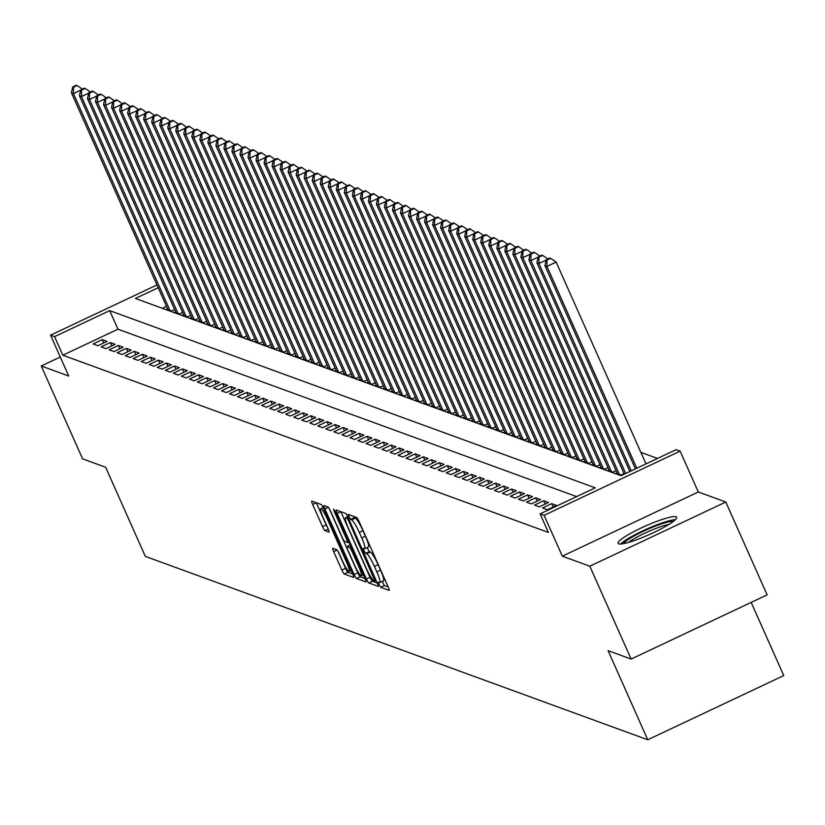 <?xml version="1.0" encoding="UTF-8"?>
<svg xmlns="http://www.w3.org/2000/svg" width="825" height="825" viewBox="0 0 825 825"><rect width="100%" height="100%" fill="white"/><g stroke="black" fill="none" stroke-linecap="round" stroke-linejoin="round"><path stroke-width="1.24" d="M379.015 584.543L380.696 587.297L389.07 590.349A4.032 0.598 -115.3 0 0 389.163 590.349A4.032 0.598 -115.3 0 0 388.235 586.998L359.019 521.369A4.032 0.598 -115.3 0 0 356.606 517.44L348.171 514.388L350.512 519.492L351.594 519.884A12.911 1.908 -115.3 0 1 359.308 532.476L361.742 537.941A12.911 1.908 -115.3 0 1 364.733 548.697A12.911 1.908 -115.3 0 1 364.413 548.687L363.268 548.285L363.918 550.636L365.609 553.389L366.692 553.792A12.911 1.908 -115.3 0 1 374.406 566.373L376.839 571.838A12.911 1.908 -115.3 0 1 379.83 582.594A12.911 1.908 -115.3 0 1 379.51 582.584L378.355 582.192L379.015 584.543M382.171 581.491L384.378 585.564L388.224 586.967M353.048 516.141L355.266 518.152L351.594 519.884M367.073 547.583L369.28 551.657L370.363 552.049L366.692 553.792M618.698 543.84A32.051 4.682 -24 0 0 651.461 533.6A32.051 4.682 -24 0 0 676.644 517.265A32.051 4.682 -24 0 0 676.036 516.77A32.051 4.682 -24 0 0 643.273 527.01A32.051 4.682 -24 0 0 618.08 543.345A32.051 4.682 -24 0 0 618.698 543.84M332.846 548.305A4.032 0.598 -115.3 0 0 332.743 548.305A4.032 0.598 -115.3 0 0 333.682 551.667L341.87 570.075A4.032 0.598 -115.3 0 0 344.283 574.004L353.585 577.397A4.032 0.598 -115.3 0 0 353.677 577.397A4.032 0.598 -115.3 0 0 352.749 574.045L323.534 508.417A4.032 0.598 -115.3 0 0 321.121 504.488L311.819 501.095A4.032 0.598 -115.3 0 0 311.726 501.095A4.032 0.598 -115.3 0 0 312.654 504.457L322.554 526.69A4.032 0.598 -115.3 0 0 324.968 530.619L328.948 532.073A4.032 0.598 -115.3 0 0 329.051 532.084A4.032 0.598 -115.3 0 0 328.113 528.722L323.204 517.688A10.787 1.598 -115.3 0 1 320.708 508.705A10.787 1.598 -115.3 0 1 327.422 519.224L346.655 562.423A10.787 1.598 -115.3 0 1 349.15 571.416A10.787 1.598 -115.3 0 1 342.437 560.887L339.23 553.688A4.032 0.598 -115.3 0 0 336.817 549.759L332.846 548.305M576.665 496.609L117.965 329.185L62.834 355.214L54.563 336.641L50.552 335.177L156.956 284.955M631.135 659.051L589.803 566.208L725.794 502.023L767.137 594.866L631.135 659.051L608.066 650.636L647.749 739.767L145.344 556.401L105.662 467.27L82.593 458.844L41.25 366.001L68.733 376.035L50.552 335.177M725.794 502.023L698.311 491.989L562.31 556.174L589.803 566.208M562.31 556.174L544.118 515.316L540.107 513.851L595.248 487.833L109.694 310.623L54.563 336.641M62.834 355.214L548.377 532.424L540.107 513.851M366.372 579.016A4.032 0.598 -115.3 0 0 368.785 582.945L378.077 586.338A4.032 0.598 -115.3 0 0 378.18 586.338A4.032 0.598 -115.3 0 0 377.242 582.986L348.026 517.368A4.032 0.598 -115.3 0 0 345.613 513.428L336.322 510.036A4.032 0.598 -115.3 0 0 336.229 510.036A4.032 0.598 -115.3 0 0 337.157 513.397L366.372 579.016L370.054 577.283A4.032 0.598 -115.3 0 0 372.457 581.212L377.231 582.955M365.826 581.873L356.534 578.48A4.032 0.598 -115.3 0 1 354.121 574.54L324.906 508.922A4.032 0.598 -115.3 0 1 323.978 505.56A4.032 0.598 -115.3 0 1 324.07 505.57L328.051 507.014A4.032 0.598 -115.3 0 1 330.464 510.953L342.313 537.56A4.032 0.598 -115.3 0 0 344.726 541.499L347.356 542.458A4.032 0.598 -115.3 0 0 347.459 542.458A4.032 0.598 -115.3 0 0 346.521 539.107L334.187 511.397L333.537 509.046L335.29 511.799L364.99 578.511A4.032 0.598 -115.3 0 1 365.929 581.873A4.032 0.598 -115.3 0 1 365.826 581.873L365.991 581.79M60.277 357.019L41.25 366.001M542.52 507.983L547.336 509.747L556.524 505.405L551.708 503.652L542.52 507.983M534.497 505.055L539.313 506.818L548.501 502.477L543.685 500.723L534.497 505.055M526.474 502.126L531.29 503.889L540.478 499.548L535.662 497.795L526.474 502.126M518.451 499.197L523.256 500.961L532.455 496.619L527.639 494.866L518.451 499.197M510.417 496.268L515.233 498.032L524.422 493.69L519.606 491.937L510.417 496.268M502.394 493.34L507.21 495.093L516.398 490.762L511.582 488.998L502.394 493.34M494.371 490.411L499.187 492.164L508.375 487.833L503.559 486.069L494.371 490.411M486.348 487.482L491.153 489.235L500.352 484.904L495.536 483.141L486.348 487.482M478.314 484.553L483.13 486.307L492.319 481.975L487.503 480.212L478.314 484.553M470.291 481.625L475.107 483.378L484.296 479.047L479.48 477.283L470.291 481.625M462.268 478.696L467.084 480.449L476.272 476.118L471.457 474.354L462.268 478.696M454.245 475.767L459.061 477.52L468.249 473.189L463.433 471.426L454.245 475.767M446.212 472.838L451.028 474.592L460.216 470.26L455.4 468.497L446.212 472.838M438.188 469.91L443.004 471.663L452.193 467.332L447.377 465.568L438.188 469.91M430.165 466.981L434.981 468.734L444.17 464.403L439.354 462.639L430.165 466.981M422.142 464.052L426.958 465.805L436.147 461.474L431.331 459.711L422.142 464.052M414.109 461.123L418.925 462.877L428.113 458.535L423.297 456.782L414.109 461.123M406.086 458.195L410.902 459.948L420.09 455.606L415.274 453.853L406.086 458.195M398.062 455.266L402.878 457.019L412.067 452.677L407.251 450.924L398.062 455.266M390.039 452.327L394.855 454.09L404.044 449.749L399.228 447.996L390.039 452.327M382.006 449.398L386.822 451.162L396.01 446.82L391.205 445.067L382.006 449.398M373.983 446.469L378.799 448.233L387.987 443.891L383.171 442.138L373.983 446.469M365.96 443.541L370.776 445.304L379.964 440.963L375.148 439.209L365.96 443.541M357.937 440.612L362.752 442.375L371.941 438.034L367.125 436.281L357.937 440.612M349.903 437.683L354.719 439.447L363.907 435.105L359.102 433.352L349.903 437.683M341.88 434.754L346.696 436.518L355.884 432.176L351.068 430.423L341.88 434.754M333.857 431.826L338.673 433.589L347.861 429.248L343.045 427.494L333.857 431.826M325.834 428.897L330.65 430.66L339.838 426.319L335.022 424.566L325.834 428.897M317.811 425.968L322.616 427.732L331.815 423.39L326.999 421.637L317.811 425.968M309.777 423.039L314.593 424.803L323.782 420.461L318.966 418.708L309.777 423.039M301.754 420.111L306.57 421.864L315.758 417.532L310.942 415.769L301.754 420.111M293.731 417.182L298.547 418.935L307.735 414.604L302.919 412.84L293.731 417.182M285.708 414.253L290.524 416.006L299.712 411.675L294.896 409.912L285.708 414.253M277.674 411.324L282.49 413.077L291.679 408.746L286.863 406.983L277.674 411.324M269.651 408.396L274.467 410.149L283.656 405.817L278.84 404.054L269.651 408.396M261.628 405.467L266.444 407.22L275.632 402.889L270.817 401.125L261.628 405.467M253.605 402.538L258.421 404.291L267.609 399.96L262.793 398.197L253.605 402.538M245.572 399.609L250.388 401.363L259.576 397.031L254.76 395.268L245.572 399.609M237.548 396.681L242.364 398.434L251.553 394.103L246.737 392.339L237.548 396.681M229.525 393.752L234.341 395.505L243.53 391.174L238.714 389.41L229.525 393.752M221.502 390.823L226.318 392.576L235.507 388.245L230.691 386.482L221.502 390.823M213.469 387.894L218.285 389.647L227.473 385.306L222.657 383.553L213.469 387.894M205.446 384.966L210.262 386.719L219.45 382.377L214.634 380.624L205.446 384.966M197.422 382.037L202.238 383.79L211.427 379.448L206.611 377.695L197.422 382.037M189.399 379.098L194.215 380.861L203.404 376.52L198.588 374.767L189.399 379.098M181.366 376.169L186.182 377.933L195.37 373.591L190.565 371.838L181.366 376.169M173.343 373.24L178.159 375.004L187.347 370.662L182.531 368.909L173.343 373.24M165.32 370.312L170.136 372.075L179.324 367.733L174.508 365.98L165.32 370.312M157.297 367.383L162.112 369.146L171.301 364.805L166.485 363.052L157.297 367.383M149.263 364.454L154.079 366.218L163.278 361.876L158.462 360.123L149.263 364.454M141.24 361.525L146.056 363.289L155.244 358.947L150.428 357.194L141.24 361.525M133.217 358.597L138.033 360.36L147.221 356.018L142.405 354.265L133.217 358.597M125.194 355.668L130.01 357.431L139.198 353.09L134.382 351.337L125.194 355.668M117.171 352.739L121.976 354.502L131.175 350.161L126.359 348.408L117.171 352.739M109.137 349.81L113.953 351.574L123.142 347.232L118.326 345.479L109.137 349.81M101.114 346.882L105.93 348.635L115.118 344.303L110.302 342.55L101.114 346.882M107.095 341.375L102.279 339.611L93.091 343.953L97.907 345.706L107.095 341.375M657.525 458.442L640.86 452.358M166.464 306.302L162.278 308.282M624.04 473.54L620.854 475.045L616.038 473.292L617.007 472.828M616.017 470.611L612.82 472.117L608.015 470.363L608.984 469.899M607.994 467.682L604.797 469.188L599.981 467.435L600.961 466.971M599.971 464.753L596.774 466.259L591.958 464.506L592.928 464.042M591.938 461.825L588.751 463.33L583.935 461.577L584.904 461.113M583.914 458.896L580.728 460.402L575.912 458.648L576.881 458.184M575.891 455.967L572.694 457.473L567.878 455.72L568.858 455.256M567.868 453.038L564.671 454.544L559.855 452.791L560.825 452.327M559.835 450.11L556.648 451.615L551.832 449.862L552.802 449.398M551.812 447.181L548.625 448.687L543.809 446.923L544.778 446.469M543.788 444.252L540.592 445.758L535.776 443.994L536.755 443.541M535.765 441.323L532.568 442.829L527.752 441.066L528.722 440.612M527.742 438.395L524.545 439.9L519.729 438.137L520.699 437.683M519.709 435.466L516.522 436.972L511.706 435.208L512.676 434.754M511.686 432.537L508.489 434.043L503.673 432.279L504.653 431.826M503.662 429.608L500.466 431.114L495.65 429.351L496.619 428.897M495.639 426.669L492.442 428.185L487.627 426.422L488.596 425.968M487.606 423.741L484.419 425.257L479.603 423.493L480.573 423.039M479.583 420.812L476.386 422.328L471.57 420.564L472.55 420.111M471.56 417.883L468.363 419.399L463.547 417.636L464.516 417.182M463.537 414.954L460.34 416.46L455.524 414.707L456.493 414.253M455.503 412.026L452.317 413.531L447.501 411.778L448.47 411.324M447.48 409.097L444.283 410.603L439.478 408.849L440.447 408.385M439.457 406.168L436.26 407.674L431.444 405.921L432.424 405.457M431.434 403.239L428.237 404.745L423.421 402.992L424.39 402.528M423.4 400.311L420.214 401.816L415.398 400.063L416.367 399.599M415.377 397.382L412.18 398.887L407.375 397.134L408.344 396.67M407.354 394.453L404.157 395.959L399.341 394.206L400.321 393.742M399.331 391.524L396.134 393.03L391.318 391.277L392.287 390.813M391.298 388.596L388.111 390.101L383.295 388.348L384.264 387.884M383.274 385.667L380.088 387.173L375.272 385.419L376.241 384.955M375.251 382.738L372.054 384.244L367.238 382.491L368.218 382.027M367.228 379.809L364.031 381.315L359.215 379.562L360.185 379.098M359.205 376.881L356.008 378.386L351.192 376.633L352.162 376.169M351.172 373.952L347.985 375.457L343.169 373.694L344.138 373.24M343.148 371.023L339.952 372.529L335.136 370.765L336.115 370.312M335.125 368.094L331.928 369.6L327.113 367.837L328.082 367.383M327.102 365.166L323.905 366.671L319.089 364.908L320.059 364.454M319.069 362.237L315.882 363.743L311.066 361.979L312.036 361.525M311.046 359.308L307.849 360.814L303.033 359.05L304.012 358.597M303.022 356.379L299.826 357.885L295.01 356.122L295.979 355.668M294.999 353.44L291.802 354.956L286.987 353.193L287.956 352.739M286.966 350.512L283.779 352.028L278.963 350.264L279.933 349.81M278.943 347.583L275.746 349.099L270.93 347.335L271.91 346.882M270.92 344.654L267.723 346.17L262.907 344.407L263.876 343.953M262.897 341.725L259.7 343.231L254.884 341.478L255.853 341.024M254.863 338.797L251.677 340.302L246.861 338.549L247.83 338.095M246.84 335.868L243.643 337.373L238.838 335.62L239.807 335.156M238.817 332.939L235.62 334.445L230.804 332.692L231.784 332.228M230.794 330.01L227.597 331.516L222.781 329.763L223.75 329.299M222.76 327.082L219.574 328.587L214.758 326.834L215.727 326.37M214.737 324.153L211.551 325.658L206.735 323.905L207.704 323.441M206.714 321.224L203.517 322.73L198.701 320.977L199.681 320.512M198.691 318.295L195.494 319.801L190.678 318.048L191.648 317.584M190.657 315.367L187.471 316.872L182.655 315.119L183.624 314.655M182.634 312.438L179.448 313.943L174.632 312.19L175.601 311.726M174.611 309.509L171.414 311.015L166.598 309.262L167.578 308.798M647.749 739.767L783.75 675.582L751.173 602.405M158.194 287.729L135.424 298.475L620.977 475.695L676.108 449.666L680.12 451.131L544.118 515.316M698.311 491.989L680.12 451.131M117.965 329.185L109.694 310.623M551.708 503.652L553.193 506.983M543.685 500.723L545.17 504.054M535.662 497.795L537.147 501.126M527.639 494.866L529.114 498.197M519.606 491.937L521.091 495.258M511.582 488.998L513.067 492.329M503.559 486.069L505.044 489.4M495.536 483.141L497.011 486.472M487.503 480.212L488.988 483.543M479.48 477.283L480.965 480.614M471.457 474.354L472.942 477.685M463.433 471.426L464.908 474.757M455.4 468.497L456.885 471.828M447.377 465.568L448.862 468.899M439.354 462.639L440.839 465.97M431.331 459.711L432.805 463.042M423.297 456.782L424.782 460.113M415.274 453.853L416.759 457.184M407.251 450.924L408.736 454.255M399.228 447.996L400.713 451.327M391.205 445.067L392.679 448.398M383.171 442.138L384.656 445.469M375.148 439.209L376.633 442.54M367.125 436.281L368.61 439.612M359.102 433.352L360.577 436.683M351.068 430.423L352.553 433.754M343.045 427.494L344.53 430.825M335.022 424.566L336.507 427.897M326.999 421.637L328.474 424.968M318.966 418.708L320.451 422.029M310.942 415.769L312.427 419.1M302.919 412.84L304.404 416.171M294.896 409.912L296.371 413.243M286.863 406.983L288.348 410.314M278.84 404.054L280.325 407.385M270.817 401.125L272.302 404.456M262.793 398.197L264.268 401.528M254.76 395.268L256.245 398.599M246.737 392.339L248.222 395.67M238.714 389.41L240.199 392.741M230.691 386.482L232.176 389.812M222.657 383.553L224.142 386.884M214.634 380.624L216.119 383.955M206.611 377.695L208.096 381.026M198.588 374.767L200.073 378.097M190.565 371.838L192.039 375.169M182.531 368.909L184.016 372.24M174.508 365.98L175.993 369.311M166.485 363.052L167.97 366.382M158.462 360.123L159.937 363.454M150.428 357.194L151.913 360.525M142.405 354.265L143.89 357.596M134.382 351.337L135.867 354.668M126.359 348.408L127.834 351.739M118.326 345.479L119.811 348.8M110.302 342.55L111.788 345.871M102.279 339.611L103.764 342.942M383.182 580.852A12.911 1.908 -115.3 0 0 383.501 580.862A12.911 1.908 -115.3 0 0 380.511 570.106L376.839 571.838M370.363 552.049A12.911 1.908 -115.3 0 1 378.077 564.64L380.511 570.106M368.094 546.954A12.911 1.908 -115.3 0 0 368.404 546.954A12.911 1.908 -115.3 0 0 365.413 536.209L361.742 537.941M355.266 518.152A12.911 1.908 -115.3 0 1 362.979 530.733L365.413 536.209M340.849 511.686L370.054 577.283M374.942 580.924L348.707 520.967L347.026 518.213L345.881 517.801A12.911 1.908 -115.3 0 0 345.562 517.791A12.911 1.908 -115.3 0 0 348.552 528.547L366.083 567.92A12.911 1.908 -115.3 0 0 373.797 580.501L374.942 580.924M364.98 578.48L360.205 576.737L356.534 578.48M329.051 508.231L357.802 572.808A4.032 0.598 -115.3 0 0 360.205 576.737M354.606 565.177A10.787 1.598 -115.3 0 0 361.319 575.706A10.787 1.598 -115.3 0 0 358.823 566.713L352.048 551.492A4.032 0.598 -115.3 0 0 349.635 547.563L346.995 546.604A4.032 0.598 -115.3 0 0 346.892 546.593A4.032 0.598 -115.3 0 0 347.83 549.955L354.606 565.177M316.346 502.745L326.236 524.958A4.032 0.598 -115.3 0 0 327.649 527.68M337.817 550.966L345.551 568.342A4.032 0.598 -115.3 0 0 347.964 572.272L352.729 574.014M645.985 463.887L556.143 262.092L546.954 266.423L544.943 265.691L635.415 468.878M636.797 468.218L546.954 266.423L546.965 260.081L550.636 258.338L549.832 258.05L546.16 259.782L546.965 260.081M544.943 265.691L546.16 259.782M550.636 258.338L556.143 262.092M675.407 519.647A31.845 4.651 -24 0 0 646.79 529.021A31.845 4.651 -24 0 0 620.678 544.015M623.504 543.634A27.741 4.053 156 0 1 647.037 529.567A27.741 4.053 156 0 1 673.241 521.493M668.982 524.391A25.688 3.754 -24 0 0 628.506 542.407M631.249 470.848L538.931 263.495L536.92 262.762L629.857 471.498M546.088 260.123L538.931 263.495L538.931 257.153L542.613 255.41L541.808 255.121L538.127 256.853L538.931 257.153M536.92 262.762L538.127 256.853M542.613 255.41L547.852 258.978M625.69 473.468L530.908 260.566L528.897 259.834L624.298 474.117M538.065 257.194L530.908 260.566L530.908 254.224L534.579 252.481L533.785 252.192L530.104 253.925L530.908 254.224M528.897 259.834L530.104 253.925M534.579 252.481L539.828 256.049M619.451 474.54L522.875 257.637L520.874 256.905L617.44 473.808M530.042 254.255L522.875 257.637L522.885 251.295L526.556 249.552L525.752 249.263L522.081 250.996L522.885 251.295M520.874 256.905L522.081 250.996M526.556 249.552L531.805 253.12M611.418 471.611L514.852 254.708L512.851 253.976L609.417 470.879M522.008 251.326L514.852 254.708L514.862 248.356L518.533 246.623L517.729 246.335L514.058 248.067L514.862 248.356M512.851 253.976L514.058 248.067M518.533 246.623L523.782 250.192M603.395 468.672L506.828 251.78L504.817 251.047L601.384 467.94M513.985 248.397L506.828 251.78L506.828 245.427L510.51 243.695L509.706 243.406L506.034 245.138L506.828 245.427M504.817 251.047L506.034 245.138M510.51 243.695L515.759 247.263M595.372 465.743L498.805 248.851L496.794 248.119L593.361 465.011M505.962 245.468L498.805 248.851L498.805 242.498L502.487 240.766L501.683 240.477L498.001 242.21L498.805 242.498M496.794 248.119L498.001 242.21M502.487 240.766L507.726 244.334M587.348 462.815L490.772 245.922L488.771 245.19L585.337 462.082M497.939 242.54L490.772 245.922L490.782 239.57L494.453 237.837L493.649 237.548L489.978 239.281L490.782 239.57M488.771 245.19L489.978 239.281M494.453 237.837L499.702 241.405M579.315 459.886L482.749 242.993L480.748 242.261L577.314 459.154M489.906 239.611L482.749 242.993L482.759 236.641L486.43 234.908L485.626 234.62L481.955 236.352L482.759 236.641M480.748 242.261L481.955 236.352M486.43 234.908L491.679 238.477M571.292 456.957L474.726 240.065L472.715 239.333L569.291 456.225M481.882 236.682L474.726 240.065L474.726 233.712L478.407 231.98L477.603 231.691L473.932 233.423L474.726 233.712M472.715 239.333L473.932 233.423M478.407 231.98L483.656 235.548M563.269 454.028L466.702 237.136L464.692 236.404L561.258 453.296M473.859 233.753L466.702 237.136L466.702 230.783L470.384 229.051L469.58 228.762L465.898 230.495L466.702 230.783M464.692 236.404L465.898 230.495M470.384 229.051L475.623 232.619M555.246 451.1L458.669 234.207L456.668 233.475L553.235 450.368M465.836 230.825L458.669 234.207L458.679 227.855L462.351 226.122L461.546 225.833L457.875 227.566L458.679 227.855M456.668 233.475L457.875 227.566M462.351 226.122L467.6 229.69M547.212 448.171L450.646 231.278L448.645 230.546L545.212 447.439M457.803 227.896L450.646 231.278L450.656 224.926L454.327 223.193L453.523 222.905L449.852 224.637L450.656 224.926M448.645 230.546L449.852 224.637M454.327 223.193L459.577 226.762M539.189 445.242L442.623 228.35L440.612 227.618L537.188 444.51M449.78 224.967L442.623 228.35L442.623 221.997L446.304 220.265L445.5 219.976L441.829 221.708L442.623 221.997M440.612 227.618L441.829 221.708M446.304 220.265L451.553 223.833M531.166 442.313L434.6 225.421L432.589 224.689L529.155 441.581M441.757 222.038L434.6 225.421L434.6 219.068L438.281 217.336L437.477 217.037L433.795 218.78L434.6 219.068M432.589 224.689L433.795 218.78M438.281 217.336L443.52 220.904M523.143 439.385L426.566 222.492L424.566 221.76L521.132 438.653M433.733 219.11L426.566 222.492L426.577 216.14L430.248 214.407L429.454 214.108L425.772 215.851L426.577 216.14M424.566 221.76L425.772 215.851M430.248 214.407L435.497 217.975M515.109 436.456L418.543 219.563L416.543 218.831L513.109 435.724M425.7 216.181L418.543 219.563L418.553 213.211L422.225 211.478L421.42 211.179L417.749 212.922L418.553 213.211M416.543 218.831L417.749 212.922M422.225 211.478L427.474 215.047M507.086 433.527L410.52 216.635L408.509 215.903L505.086 432.795M417.677 213.252L410.52 216.635L410.52 210.282L414.202 208.55L413.397 208.251L409.726 209.993L410.52 210.282M408.509 215.903L409.726 209.993M414.202 208.55L419.451 212.118M499.063 430.598L402.497 213.706L400.486 212.974L497.052 429.866M409.654 210.323L402.497 213.706L402.497 207.353L406.178 205.621L405.374 205.322L401.692 207.065L402.497 207.353M400.486 212.974L401.692 207.065M406.178 205.621L411.417 209.189M491.04 427.67L394.463 210.777L392.463 210.045L489.029 426.938M401.631 207.395L394.463 210.777L394.474 204.425L398.145 202.692L397.351 202.393L393.669 204.126L394.474 204.425M392.463 210.045L393.669 204.126M398.145 202.692L403.394 206.26M483.007 424.741L386.44 207.848L384.44 207.106L481.006 424.009M393.608 204.466L386.44 207.848L386.451 201.496L390.122 199.763L389.317 199.464L385.646 201.197L386.451 201.496M384.44 207.106L385.646 201.197M390.122 199.763L395.371 203.332M474.983 421.812L378.417 204.909L376.406 204.177L472.983 421.08M385.574 201.537L378.417 204.909L378.427 198.567L382.099 196.835L381.294 196.536L377.623 198.268L378.427 198.567M376.406 204.177L377.623 198.268M382.099 196.835L387.348 200.403M466.96 418.883L370.394 201.981L368.383 201.248L464.949 418.151M377.551 198.608L370.394 201.981L370.394 195.638L374.076 193.906L373.271 193.607L369.59 195.339L370.394 195.638M368.383 201.248L369.59 195.339M374.076 193.906L379.314 197.474M458.937 415.955L362.371 199.052L360.36 198.32L456.926 415.222M369.528 195.68L362.371 199.052L362.371 192.71L366.042 190.977L365.248 190.678L361.567 192.411L362.371 192.71M360.36 198.32L361.567 192.411M366.042 190.977L371.291 194.545M450.904 413.026L354.338 196.123L352.337 195.391L448.903 412.294M361.505 192.751L354.338 196.123L354.348 189.781L358.019 188.038L357.215 187.749L353.543 189.482L354.348 189.781M352.337 195.391L353.543 189.482M358.019 188.038L363.268 191.617M442.881 410.097L346.314 193.194L344.303 192.462L440.88 409.365M353.471 189.822L346.314 193.194L346.325 186.852L349.996 185.109L349.192 184.821L345.52 186.553L346.325 186.852M344.303 192.462L345.52 186.553M349.996 185.109L355.245 188.688M434.858 407.168L338.291 190.266L336.28 189.533L432.847 406.436M345.448 186.893L338.291 190.266L338.291 183.923L341.973 182.181L341.168 181.892L337.487 183.624L338.291 183.923M336.28 189.533L337.487 183.624M341.973 182.181L347.222 185.749M426.834 404.24L330.268 187.337L328.257 186.605L424.823 403.507M337.425 183.965L330.268 187.337L330.268 180.995L333.939 179.252L333.145 178.963L329.464 180.696L330.268 180.995M328.257 186.605L329.464 180.696M333.939 179.252L339.188 182.82M418.811 401.311L322.235 184.408L320.234 183.676L416.8 400.579M329.402 181.036L322.235 184.408L322.245 178.066L325.916 176.323L325.112 176.034L321.441 177.767L322.245 178.066M320.234 183.676L321.441 177.767M325.916 176.323L331.165 179.891M410.778 398.382L314.212 181.479L312.211 180.747L408.777 397.65M321.368 178.097L314.212 181.479L314.222 175.127L317.893 173.394L317.089 173.106L313.418 174.838L314.222 175.127M312.211 180.747L313.418 174.838M317.893 173.394L323.142 176.963M402.755 395.443L306.188 178.551L304.177 177.818L400.754 394.711M313.345 175.168L306.188 178.551L306.188 172.198L309.87 170.466L309.066 170.177L305.394 171.909L306.188 172.198M304.177 177.818L305.394 171.909M309.87 170.466L315.119 174.034M394.732 392.514L298.165 175.622L296.154 174.89L392.721 391.782M305.322 172.239L298.165 175.622L298.165 169.269L301.847 167.537L301.043 167.248L297.361 168.981L298.165 169.269M296.154 174.89L297.361 168.981M301.847 167.537L307.086 171.105M386.708 389.586L290.132 172.693L288.131 171.961L384.698 388.853M297.299 169.311L290.132 172.693L290.142 166.341L293.813 164.608L293.009 164.319L289.338 166.052L290.142 166.341M288.131 171.961L289.338 166.052M293.813 164.608L299.062 168.176M378.675 386.657L282.109 169.764L280.108 169.032L376.674 385.925M289.266 166.382L282.109 169.764L282.119 163.412L285.79 161.679L284.986 161.391L281.315 163.123L282.119 163.412M280.108 169.032L281.315 163.123M285.79 161.679L291.039 165.248M370.652 383.728L274.086 166.836L272.075 166.103L368.651 382.996M281.243 163.453L274.086 166.836L274.086 160.483L277.767 158.751L276.963 158.462L273.292 160.194L274.086 160.483M272.075 166.103L273.292 160.194M277.767 158.751L283.016 162.319M362.629 380.799L266.062 163.907L264.052 163.175L360.618 380.067M273.219 160.524L266.062 163.907L266.062 157.554L269.744 155.822L268.94 155.533L265.258 157.266L266.062 157.554M264.052 163.175L265.258 157.266M269.744 155.822L274.983 159.39M354.606 377.871L258.029 160.978L256.028 160.246L352.595 377.138M265.196 157.596L258.029 160.978L258.039 154.626L261.711 152.893L260.917 152.604L257.235 154.337L258.039 154.626M256.028 160.246L257.235 154.337M261.711 152.893L266.96 156.461M346.572 374.942L250.006 158.049L248.005 157.317L344.572 374.21M257.163 154.667L250.006 158.049L250.016 151.697L253.688 149.964L252.883 149.676L249.212 151.408L250.016 151.697M248.005 157.317L249.212 151.408M253.688 149.964L258.937 153.532M338.549 372.013L241.983 155.121L239.972 154.388L336.548 371.281M249.14 151.738L241.983 155.121L241.983 148.768L245.664 147.036L244.86 146.747L241.189 148.479L241.983 148.768M239.972 154.388L241.189 148.479M245.664 147.036L250.913 150.604M330.526 369.084L233.96 152.192L231.949 151.46L328.515 368.352M241.117 148.809L233.96 152.192L233.96 145.839L237.641 144.107L236.837 143.808L233.155 145.551L233.96 145.839M231.949 151.46L233.155 145.551M237.641 144.107L242.88 147.675M322.503 366.156L225.926 149.263L223.926 148.531L320.492 365.423M233.093 145.881L225.926 149.263L225.937 142.911L229.608 141.178L228.814 140.879L225.132 142.622L225.937 142.911M223.926 148.531L225.132 142.622M229.608 141.178L234.857 144.746M314.469 363.227L217.903 146.334L215.903 145.602L312.469 362.495M225.07 142.952L217.903 146.334L217.913 139.982L221.585 138.249L220.78 137.95L217.109 139.693L217.913 139.982M215.903 145.602L217.109 139.693M221.585 138.249L226.834 141.818M306.446 360.298L209.88 143.406L207.869 142.673L304.446 359.566M217.037 140.023L209.88 143.406L209.88 137.053L213.562 135.321L212.757 135.022L209.086 136.764L209.88 137.053M207.869 142.673L209.086 136.764M213.562 135.321L218.811 138.889M298.423 357.369L201.857 140.477L199.846 139.745L296.412 356.637M209.014 137.094L201.857 140.477L201.857 134.124L205.538 132.392L204.734 132.093L201.053 133.836L201.857 134.124M199.846 139.745L201.053 133.836M205.538 132.392L210.777 135.96M290.4 354.441L193.823 137.548L191.823 136.816L288.389 353.708M200.991 134.166L193.823 137.548L193.834 131.196L197.505 129.463L196.711 129.164L193.029 130.897L193.834 131.196M191.823 136.816L193.029 130.897M197.505 129.463L202.754 133.031M282.367 351.512L185.8 134.619L183.8 133.887L280.366 350.78M192.968 131.237L185.8 134.619L185.811 128.267L189.482 126.534L188.678 126.235L185.006 127.968L185.811 128.267M183.8 133.887L185.006 127.968M189.482 126.534L194.731 130.102M274.343 348.583L177.777 131.68L175.766 130.948L272.343 347.851M184.934 128.308L177.777 131.68L177.787 125.338L181.459 123.606L180.654 123.307L176.983 125.039L177.787 125.338M175.766 130.948L176.983 125.039M181.459 123.606L186.708 127.174M266.32 345.654L169.754 128.752L167.743 128.019L264.309 344.922M176.911 125.379L169.754 128.752L169.754 122.409L173.436 120.677L172.631 120.378L168.95 122.11L169.754 122.409M167.743 128.019L168.95 122.11M173.436 120.677L178.674 124.245M258.297 342.726L161.731 125.823L159.72 125.091L256.286 341.993M168.888 122.451L161.731 125.823L161.731 119.481L165.402 117.748L164.608 117.449L160.927 119.182L161.731 119.481M159.72 125.091L160.927 119.182M165.402 117.748L170.651 121.316M250.274 339.797L153.697 122.894L151.697 122.162L248.263 339.065M160.865 119.522L153.697 122.894L153.708 116.552L157.379 114.809L156.575 114.52L152.903 116.253L153.708 116.552M151.697 122.162L152.903 116.253M157.379 114.809L162.628 118.388M242.241 336.868L145.674 119.965L143.663 119.233L240.24 336.136M152.831 116.593L145.674 119.965L145.685 113.623L149.356 111.88L148.552 111.592L144.88 113.324L145.685 113.623M143.663 119.233L144.88 113.324M149.356 111.88L154.605 115.459M234.218 333.939L137.651 117.037L135.64 116.304L232.207 333.207M144.808 113.664L137.651 117.037L137.651 110.694L141.333 108.952L140.528 108.663L136.847 110.395L137.651 110.694M135.64 116.304L136.847 110.395M141.333 108.952L146.582 112.52M226.194 331.011L129.628 114.108L127.617 113.376L224.183 330.278M136.785 110.736L129.628 114.108L129.628 107.766L133.31 106.023L132.505 105.734L128.824 107.467L129.628 107.766M127.617 113.376L128.824 107.467M133.31 106.023L138.548 109.591M218.171 328.082L121.595 111.179L119.594 110.447L216.16 327.35M128.762 107.807L121.595 111.179L121.605 104.837L125.276 103.094L124.472 102.805L120.801 104.538L121.605 104.837M119.594 110.447L120.801 104.538M125.276 103.094L130.525 106.662M210.138 325.153L113.572 108.25L111.571 107.518L208.137 324.421M120.728 104.868L113.572 108.25L113.582 101.908L117.253 100.165L116.449 99.877L112.778 101.609L113.582 101.908M111.571 107.518L112.778 101.609M117.253 100.165L122.502 103.733M202.115 322.214L105.548 105.322L103.538 104.589L200.114 321.482M112.705 101.939L105.548 105.322L105.548 98.969L109.23 97.237L108.426 96.948L104.754 98.68L105.548 98.969M103.538 104.589L104.754 98.68M109.23 97.237L114.479 100.805M194.092 319.285L97.525 102.393L95.514 101.661L192.081 318.553M104.682 99.01L97.525 102.393L97.525 96.04L101.207 94.308L100.403 94.019L96.721 95.752L97.525 96.04M95.514 101.661L96.721 95.752M101.207 94.308L106.446 97.876M186.068 316.357L89.492 99.464L87.491 98.732L184.057 315.624M96.659 96.082L89.492 99.464L89.502 93.112L93.173 91.379L92.369 91.09L88.698 92.823L89.502 93.112M87.491 98.732L88.698 92.823M93.173 91.379L98.422 94.947M178.035 313.428L81.469 96.535L79.468 95.803L176.034 312.696M88.626 93.153L81.469 96.535L81.479 90.183L85.15 88.45L84.346 88.162L80.675 89.894L81.479 90.183M79.468 95.803L80.675 89.894M85.15 88.45L90.399 92.018M170.012 310.499L73.446 93.607L71.435 92.874L168.011 309.767M80.602 90.224L73.446 93.607L73.446 87.254L77.127 85.522L76.323 85.233L72.652 86.965L73.446 87.254M71.435 92.874L72.652 86.965M77.127 85.522L82.376 89.09M384.378 585.564L380.696 587.297M354.183 517.76L350.512 519.492M369.28 551.657L365.609 553.389M378.077 564.64L374.406 566.373M362.979 530.733L359.308 532.476M340.808 511.675L337.157 513.397M372.457 581.212L368.785 582.945M375.014 580.924L376.097 580.408L375.055 580.872M375.117 578.212L374.354 578.572M349.47 520.606L348.707 520.967M348.171 517.677L347.026 518.213M347.81 516.893L345.881 517.801M357.802 572.808L354.121 574.54M328.381 507.293L324.906 508.922M348.666 541.839L347.521 542.386M347.284 538.746L346.521 539.107M334.94 511.046L334.187 511.397M359.587 566.352L358.823 566.713M352.811 551.141L352.048 551.492M350.945 546.944L349.635 547.563M350.13 545.119L346.995 546.604M347.418 562.072L346.655 562.423M328.185 518.873L327.422 519.224M328.267 529.072L324.968 530.619M326.236 524.958L322.554 526.69M316.305 502.734L312.654 504.457M347.964 572.272L344.283 574.004M345.551 568.342L341.87 570.075M337.147 550.028L333.682 551.667M383.501 580.862L379.83 582.594M368.404 546.954L364.733 548.697M347.748 516.759L345.562 517.791M348.686 541.881L347.459 542.458M363.32 574.757L361.319 575.706M350.109 545.077L346.892 546.593M351.151 570.467L349.15 571.416M323.132 507.561L320.708 508.705"/></g></svg>
